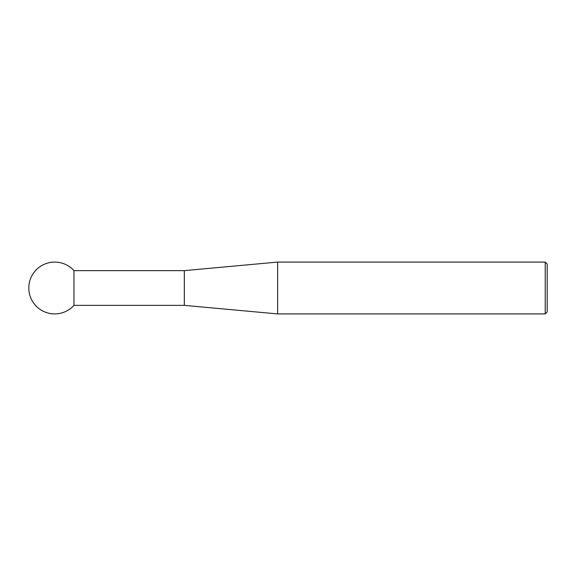 <?xml version="1.0" encoding="UTF-8"?>
<svg xmlns="http://www.w3.org/2000/svg" width="576" height="576" viewBox="0 0 576 576"><rect width="100%" height="100%" fill="white"/><g stroke="black" fill="none" stroke-linecap="round" stroke-linejoin="round"><path stroke-width="0.43" stroke-dasharray="2.88 2.16" d="M184.32 270.634L184.32 305.366M73.958 270.634L73.958 305.366M277.632 313.92L277.632 262.08M547.2 311.947L547.2 264.053M545.227 262.08L545.227 313.92"/><path stroke-width="0.86" d="M184.32 305.366L184.32 270.634L277.632 262.08L277.632 313.92L184.32 305.366L73.958 305.366L73.958 270.634A25.92 25.92 0 0 0 28.8 288A25.92 25.92 0 0 0 73.958 305.366M545.227 262.08L547.2 264.053L547.2 311.947L545.227 313.92L545.227 262.08L277.632 262.08M545.227 313.92L277.632 313.92M184.32 270.634L73.958 270.634"/></g></svg>
